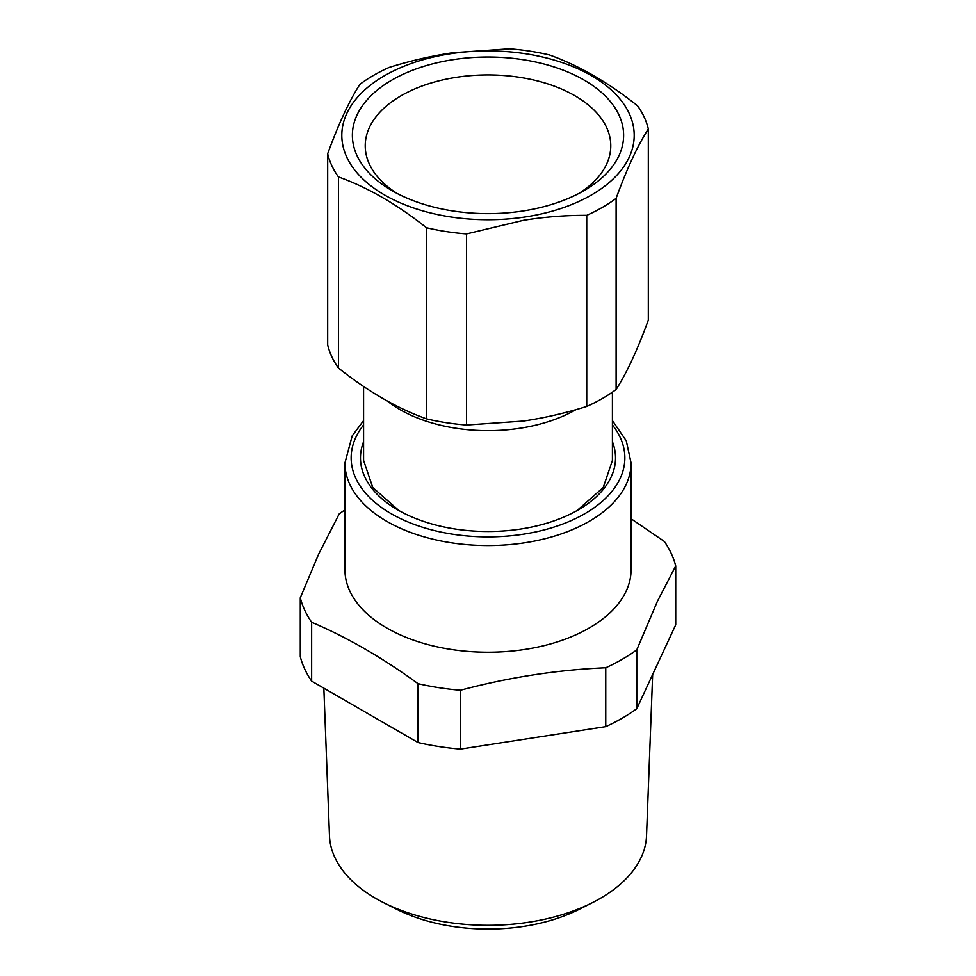 <?xml version="1.0" encoding="UTF-8"?>
<svg xmlns="http://www.w3.org/2000/svg" width="976" height="976" viewBox="0 0 976 976"><rect width="100%" height="100%" fill="white"/><g stroke="black" fill="none" stroke-linecap="round" stroke-linejoin="round"><path stroke-width="1.46" d="M363.584 441.713A127.527 73.627 0 0 0 397.818 509.936A127.527 73.627 0 0 0 523.905 528.528A127.527 73.627 0 0 0 578.182 509.936A127.527 73.627 0 0 0 612.416 441.713M577.06 510.57L603.241 487.488L612.416 460.416L612.416 392.145M363.584 386.459L363.584 460.416L372.759 487.488L398.94 510.57M631.082 518.768L664.363 541.473A189.734 109.544 180 0 1 675.721 565.946L657.312 601.533L636.779 649.845A189.734 109.544 180 0 1 622.163 659.325A189.734 109.544 180 0 1 605.754 667.767C557.308 669.841 508.862 677.332 460.416 690.252A189.734 109.544 180 0 1 418.033 683.688C382.568 657.787 347.102 637.316 311.637 622.261A189.734 109.544 180 0 1 300.279 597.8L300.279 656.653A189.734 109.544 180 0 0 311.637 681.126L311.637 622.261M631.082 462.953L631.082 569.618A143.082 82.606 180 0 1 627.043 589.114A143.082 82.606 180 0 1 589.175 628.032A143.082 82.606 180 0 1 433.246 645.941A143.082 82.606 180 0 1 344.918 569.618L344.918 462.953A143.082 82.606 0 0 0 433.246 539.277A143.082 82.606 0 0 0 589.175 521.367A143.082 82.606 0 0 0 631.082 462.953L626.275 440.847L612.416 420.571M344.918 509.923A189.734 109.544 180 0 0 339.221 513.888L318.688 554.063L300.279 597.788M675.721 565.946L675.721 624.811L636.779 708.71A189.734 109.544 180 0 1 622.163 718.19A189.734 109.544 180 0 1 605.754 726.632L460.416 749.117A189.734 109.544 180 0 1 418.033 742.553L311.637 681.126M636.779 649.845L636.779 708.71M605.754 667.767L605.754 726.632M460.416 690.252L460.416 749.117M418.033 683.688L418.033 742.553M323.849 688.19L329.473 835.773A158.563 91.549 0 0 0 383.556 902.641A158.563 91.549 0 0 0 443.36 921.6A158.563 91.549 0 0 0 592.444 902.641A158.563 91.549 0 0 0 646.527 835.773L652.663 674.477M592.444 902.641L579.366 909.254A138.714 80.081 180 0 1 448.948 925.834A138.714 80.081 180 0 1 396.634 909.254L383.556 902.641M586.735 215.33C565.299 215.269 544.132 216.94 523.234 220.344L466.552 233.911L466.552 425.036L523.234 421.071C544.132 418.009 565.299 413.129 586.735 406.443L586.735 215.33A161.748 93.379 0 0 0 602.375 207.388A161.748 93.379 180 0 0 616.112 198.36L616.112 389.485C626.848 372.759 637.584 349.628 648.32 320.091L648.32 128.978C637.584 145.692 626.848 168.824 616.112 198.36M586.735 406.443A161.748 93.379 0 0 0 602.375 398.513A161.748 93.379 0 0 0 616.112 389.485M466.552 425.036A161.748 93.379 0 0 1 426.414 418.826L426.414 227.713C397.086 204.362 367.757 187.441 338.44 176.912L338.44 368.037A161.748 93.379 0 0 1 327.68 344.857L327.68 153.744C338.416 124.208 349.152 101.077 359.888 84.351A161.748 93.379 0 0 1 373.625 75.323A161.748 93.379 0 0 1 389.265 67.393C410.701 60.707 431.868 55.827 452.766 52.765L509.448 48.8A161.748 93.379 180 0 1 549.586 55.01C578.914 65.538 608.243 82.46 637.56 105.798A161.748 93.379 180 0 1 648.32 128.978M453.511 53.314A146.193 84.4 180 0 1 630.069 115.412A146.193 84.4 180 0 1 522.489 217.355A146.193 84.4 180 0 1 345.931 155.245A146.193 84.4 180 0 1 453.511 53.314M426.414 227.713A161.748 93.379 0 0 0 466.552 233.911M426.414 418.826C397.086 408.297 367.757 391.376 338.44 368.037M327.68 153.744A161.748 93.379 0 0 0 338.44 176.912M575.913 409.664A124.416 71.834 180 0 1 523.026 427.756A124.416 71.834 180 0 1 387.265 400.99M449.814 210.462A135.615 78.3 180 0 1 392.108 190.698A135.615 78.3 180 0 1 371.356 95.38A135.615 78.3 180 0 1 526.186 60.195A135.615 78.3 180 0 1 583.892 190.698A135.615 78.3 180 0 1 449.814 210.462M579.134 193.309A122.781 70.882 0 0 0 610.744 147.376A122.781 70.882 0 0 0 522.563 77.799A122.781 70.882 0 0 0 365.256 147.376A122.781 70.882 0 0 0 396.866 193.309M612.416 424.95A136.86 79.019 180 0 1 584.77 513.742A136.86 79.019 180 0 1 409.871 522.746A136.86 79.019 180 0 1 363.584 424.95M363.584 420.571L352.19 435.894L344.918 462.953"/></g></svg>
